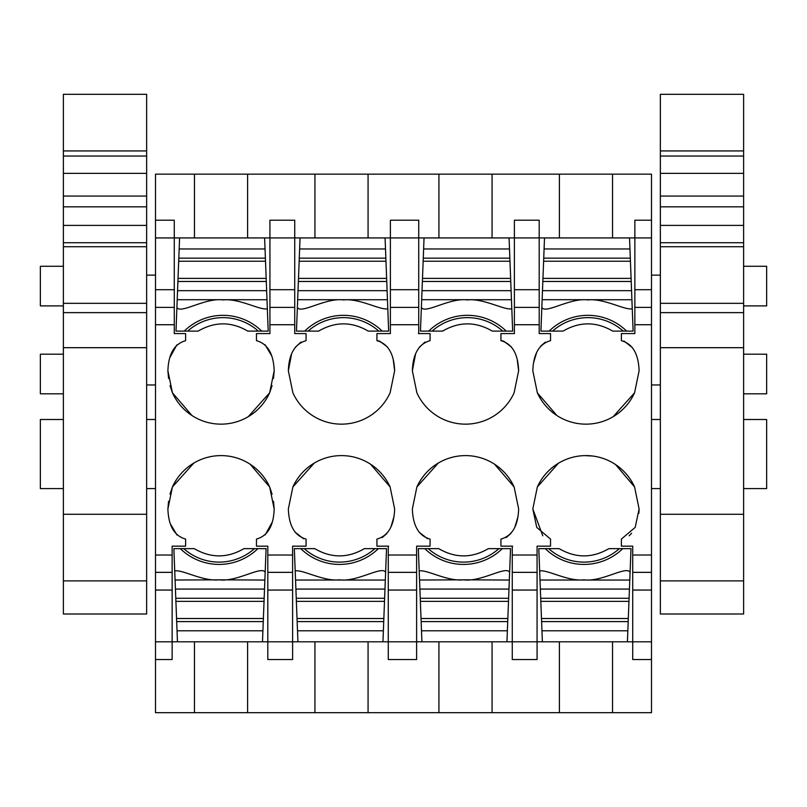 <?xml version="1.0" encoding="UTF-8"?>
<svg xmlns="http://www.w3.org/2000/svg" width="807" height="807" viewBox="0 0 807 807"><rect width="100%" height="100%" fill="white"/><g stroke="black" fill="none" stroke-linecap="round" stroke-linejoin="round"><path stroke-width="1.21" d="M168.562 501.298L167.896 508.965C168.492 525.932 174.403 535.969 185.61 539.076L185.61 546.168L172.143 546.168L172.143 659.541L155.499 659.541L155.499 641.817L267.803 641.817L267.803 546.168L256.465 546.168L256.465 539.076C267.722 535.898 273.623 525.851 274.178 508.965L273.512 501.298M265.16 534.92L272.282 522.048M250.12 464.227L269.659 486.964L272.07 494.166M193.841 463.057L172.426 486.964L170.015 494.166M170.408 523.955L177.015 535.021M194.467 237.934L194.467 174.161L155.499 174.161L155.499 220.21L174.272 220.21L174.272 333.584L185.61 333.584L185.61 340.675C174.362 343.853 168.461 353.89 167.896 370.786L168.562 378.453M273.512 378.453L274.178 370.786C273.583 353.819 267.682 343.782 256.465 340.675L256.465 333.584L269.931 333.584L269.931 220.21L269.931 237.934L155.499 237.934L155.499 307.396L174.272 307.396M155.499 641.817L155.499 307.396M155.499 220.21L155.499 237.934M176.915 344.831L169.793 357.703M191.955 415.524L172.426 392.787L170.015 385.585M248.243 416.694L269.659 392.787L272.07 385.585M271.666 355.796L265.069 344.73M167.896 370.786L172.426 392.787A53.363 53.363 0 0 0 269.659 392.787L274.178 370.786M167.896 508.965L172.426 486.964A53.363 53.363 0 0 1 269.659 486.964L274.178 508.965M297.924 641.817L382.952 641.817L383.375 630.792L297.501 630.792L297.924 641.817L267.803 641.817L267.803 659.541L292.608 659.541L292.608 572.355L267.803 572.355M155.499 659.541L155.499 712.682L247.608 712.682L247.608 641.817M194.467 712.682L194.467 641.817M194.467 174.161L651.501 174.161L651.501 572.355L632.728 572.355L632.728 546.168L621.39 546.168L621.39 539.076L635.18 527.405L639.104 508.965L634.574 486.964A53.363 53.363 0 0 0 537.341 486.964L532.822 508.965L536.746 527.425L550.535 539.076L550.535 546.168L537.069 546.168L537.069 641.817L651.501 641.817L651.501 572.355M247.608 237.934L247.608 174.161M390.386 307.396L418.732 307.396L418.732 237.924L294.737 237.924L294.737 333.584L306.065 333.584L306.065 340.675C294.817 343.853 288.916 353.89 288.351 370.786L292.88 392.787A53.363 53.363 0 0 0 390.114 392.787L394.643 370.786C394.038 353.819 388.137 343.782 376.93 340.675L376.93 333.584L390.386 333.584L390.386 220.21L418.732 220.21L418.732 237.924L438.927 237.924L438.927 174.161M418.732 307.396L418.732 333.12A60.051 60.051 0 0 0 418.359 333.584L430.07 333.584L430.07 340.675C418.823 343.853 412.922 353.89 412.357 370.786L416.886 392.787A53.363 53.363 0 0 0 514.12 392.787L518.649 370.786C518.044 353.819 512.142 343.782 500.935 340.675L500.935 333.584L514.392 333.584L514.392 307.396L539.197 307.396L539.197 333.584L550.535 333.584L550.535 340.675C539.278 343.853 533.377 353.89 532.822 370.786L537.341 392.787L556.88 415.524M314.296 463.057L292.88 486.964L288.351 508.965C288.956 525.932 294.858 535.969 306.065 539.076L306.065 546.168L292.608 546.168L292.608 572.355M292.88 486.964A53.363 53.363 0 0 1 390.114 486.964L394.643 508.965C394.078 525.861 388.177 535.898 376.93 539.076L376.93 546.168L388.641 546.168A60.051 60.051 0 0 1 388.268 546.632L388.268 590.048L416.614 590.048L416.614 572.355L388.268 572.355M438.302 463.057L416.886 486.964L412.357 508.965C412.962 525.932 418.863 535.969 430.07 539.076L430.07 546.168L416.614 546.168L416.614 572.355M416.886 486.964A53.363 53.363 0 0 1 514.12 486.964L518.649 508.965C518.084 525.861 512.183 535.898 500.935 539.076L500.935 546.168L512.637 546.168A60.051 60.051 0 0 1 512.263 546.632L512.263 590.048L537.069 590.048M613.159 416.694L634.574 392.787L639.104 370.786C638.508 353.819 632.597 343.782 621.39 340.675L621.39 333.584L634.857 333.584L634.857 237.924L651.501 237.924M634.574 392.787A53.363 53.363 0 0 1 537.341 392.787M247.608 712.682L314.932 712.682L314.932 641.817M314.932 712.682L651.501 712.682L651.501 641.817M562.933 712.682L612.533 712.682L612.533 641.817M269.931 237.934L294.737 237.924L294.737 220.21L269.931 220.21M314.932 237.924L314.932 174.161M651.501 220.21L634.857 220.21L634.857 237.924L559.392 237.924L559.392 174.161M612.533 174.161L612.533 237.924M539.197 307.396L539.197 237.924L514.392 237.924L514.392 220.21L539.197 220.21L539.197 237.924L559.392 237.924M623.872 340.998A27.196 15.797 84.3 0 1 623.993 341.038L632.496 347.706M545.32 342.128L540.559 346.233M536.564 352.73L533.467 363.049M632.728 572.355L632.728 659.541L651.501 659.541M559.392 641.817L559.392 712.682M542.778 535.808L532.822 508.965M639.104 508.965L638.902 513.242M631.588 533.256L629.167 535.787M537.341 486.964L558.394 463.268M584.782 455.612L592.852 456.046M615.519 464.539L634.574 486.964M382.952 641.817L388.268 641.817L388.268 659.541L416.614 659.541L416.614 641.817L512.263 641.817L512.263 659.541L537.069 659.541L537.069 641.817L512.263 641.817L512.263 590.048M492.068 174.161L492.068 237.924L514.392 237.924L514.392 307.396M492.068 712.682L492.068 641.817M382.145 537.623L386.906 533.518M390.891 527.021L393.987 516.702M390.114 486.964L370.584 464.227M294.959 532.045L303.472 538.713A27.196 15.797 -95.7 0 0 303.674 538.773M416.614 590.048L416.614 641.817L388.268 641.817L388.268 590.048M368.073 712.682L368.073 641.817M438.927 712.682L438.927 641.817M368.073 237.924L368.073 174.161M387.572 347.071L379.522 341.038L376.93 340.675M394.643 370.786L393.191 359.297M300.991 342.057L295.322 347.222M291.559 353.991L288.351 370.786M506.14 537.623L510.902 533.518M514.896 527.021L517.993 516.702M514.12 486.964L494.58 464.227M418.964 532.045L427.478 538.713A27.196 15.797 -95.7 0 0 427.599 538.753M492.068 237.924L438.927 237.924M511.567 347.071L503.528 341.038L500.935 340.675M518.649 370.786L517.196 359.297M424.986 342.057L419.317 347.222M415.565 353.991L412.357 370.786M155.499 419.499L146.642 419.499M63.38 419.499L40.35 419.499L40.35 488.588L63.38 488.588M155.499 488.588L146.642 488.588M63.38 266.27L40.35 266.27L40.35 305.893L63.38 305.893M63.38 393.816L40.35 393.816L40.35 354.192L63.38 354.192M743.62 419.499L766.65 419.499L766.65 488.588L743.62 488.588M660.358 488.588L651.501 488.588M660.358 419.499L651.501 419.499M743.62 266.27L766.65 266.27L766.65 305.893L743.62 305.893M743.62 393.816L766.65 393.816L766.65 354.192L743.62 354.192M63.38 514.281L63.38 347.686L146.642 347.686L146.642 580.889L63.38 580.889L63.38 514.281L146.642 514.281M63.38 206.834L146.642 206.834L146.642 196.071L63.38 196.071L63.38 347.686M63.38 196.071L63.38 156.044L146.642 156.044L146.642 196.071M63.38 150.929L146.642 150.929L146.642 94.318L63.38 94.318L63.38 156.044M146.642 580.889L146.642 614.016L63.38 614.016L63.38 580.889M63.38 312.632L146.642 312.632L146.642 347.686M146.642 312.632L146.642 303.321L63.38 303.321M63.38 246.72L146.642 246.72L146.642 303.321M63.38 242.725L146.642 242.725L146.642 246.72M146.642 242.725L146.642 225.405L63.38 225.405M146.642 206.834L146.642 225.405M63.38 173.364L146.642 173.364M146.642 150.929L146.642 156.044M743.62 580.889L743.62 347.686L660.358 347.686L660.358 614.016L743.62 614.016L743.62 580.889L660.358 580.889M743.62 150.929L660.358 150.929L660.358 94.318L743.62 94.318L743.62 156.044L660.358 156.044L660.358 173.364L743.62 173.364L743.62 156.044M743.62 347.686L743.62 173.364M743.62 312.632L660.358 312.632L660.358 347.686M743.62 303.321L660.358 303.321L660.358 312.632M743.62 246.72L660.358 246.72L660.358 303.321M743.62 242.725L660.358 242.725L660.358 246.72M743.62 225.405L660.358 225.405L660.358 242.725M743.62 196.071L660.358 196.071L660.358 225.405M660.358 196.071L660.358 173.364M660.358 150.929L660.358 156.044M188.606 330.265A53.141 53.141 0 0 0 187.638 331.112L198.149 331.112C214.712 321.458 231.266 321.458 247.82 331.112L258.341 331.112A53.141 53.141 0 0 0 188.606 330.265M258.341 331.112L268.196 331.112L267.339 308.778C260.126 310.544 239.114 298.096 223.004 299.932C205.291 297.44 179.951 314.589 176.915 307.316L176.007 331.112L187.638 331.112M257.372 330.265A53.141 53.141 0 0 0 222.984 317.645M179.588 237.934L178.69 261.236L265.513 261.236L266.643 290.671L177.56 290.671L177.913 281.472L266.29 281.472M176.915 307.316L177.56 290.671M266.169 278.395L178.034 278.395L177.913 281.472M178.034 278.395L178.69 261.236M179.164 248.96L265.039 248.96L265.513 261.236M265.039 248.96L264.615 237.934M266.643 290.671L266.996 299.73L177.207 299.7M266.996 299.73L267.339 308.778M253.479 549.486A53.141 53.141 0 0 0 254.437 548.639L243.926 548.639C227.372 558.293 210.809 558.293 194.255 548.639L183.744 548.639A53.141 53.141 0 0 0 253.479 549.486M219.09 579.819C236.794 582.311 262.124 565.162 265.16 572.435L266.078 548.639L254.437 548.639M183.744 548.639L173.878 548.639L174.736 570.973C181.958 569.207 202.96 581.655 219.07 579.819L264.867 580.051L264.161 598.28L175.785 598.28L175.432 589.08L264.525 589.08M262.487 641.817L263.385 618.515L176.562 618.515L175.785 598.28M265.16 572.435L264.867 580.051M175.906 601.356L264.05 601.356L264.161 598.28M264.05 601.356L263.385 618.515M262.921 630.792L177.036 630.792L176.562 618.515M177.036 630.792L177.459 641.817M175.432 589.08L175.089 580.021L218.889 579.84M175.089 580.021L174.736 570.973M309.061 330.265A53.141 53.141 0 0 0 308.092 331.112L318.614 331.112C335.167 321.458 351.731 321.458 368.285 331.112L378.796 331.112A53.141 53.141 0 0 0 309.061 330.265M343.449 299.932C325.746 297.44 300.416 314.589 297.38 307.316L296.462 331.112L308.092 331.112M297.38 307.316L297.672 299.7L387.451 299.73L388.661 331.112L378.796 331.112A53.141 53.141 0 0 0 377.827 330.265M387.804 308.778C380.581 310.544 359.579 298.096 343.469 299.932L343.651 299.911M299.619 248.96L385.504 248.96L385.08 237.934L300.043 237.934L299.155 261.236L385.978 261.236L387.108 290.671L298.015 290.671L298.368 281.472L386.755 281.472M297.672 299.7L298.015 290.671M386.634 278.395L298.489 278.395L298.368 281.472M298.489 278.395L299.155 261.236M385.504 248.96L385.978 261.236M387.451 299.73L387.108 290.671M373.934 549.486A53.141 53.141 0 0 0 374.902 548.639L364.391 548.639C347.827 558.293 331.274 558.293 314.71 548.639L304.199 548.639A53.141 53.141 0 0 0 373.934 549.486M304.199 548.639L294.333 548.639L295.201 570.973C302.413 569.207 323.425 581.655 339.525 579.819C357.249 582.311 382.579 565.162 385.615 572.435L386.533 548.639L374.902 548.639M383.375 630.792L383.85 618.515L297.026 618.515L295.897 589.08L384.979 589.08L384.626 598.28L296.25 598.28M385.615 572.435L384.979 589.08M296.361 601.356L384.505 601.356L384.626 598.28M384.505 601.356L383.85 618.515M297.501 630.792L297.026 618.515M295.897 589.08L295.544 580.021L385.322 580.051M295.544 580.021L295.201 570.973M433.066 330.265A53.141 53.141 0 0 0 432.098 331.112L442.609 331.112C459.173 321.458 475.727 321.458 492.29 331.112L502.801 331.112A53.141 53.141 0 0 0 433.066 330.265M501.833 330.265A53.141 53.141 0 0 1 502.801 331.112L512.667 331.112L511.799 308.778C504.587 310.544 483.575 298.096 467.475 299.932C449.751 297.44 424.421 314.589 421.385 307.316L420.467 331.112L432.098 331.112M423.625 248.96L509.499 248.96L509.076 237.934L424.048 237.934L423.15 261.236L509.974 261.236L511.103 290.671L422.021 290.671L422.374 281.472L510.75 281.472M421.385 307.316L422.021 290.671M510.639 278.395L422.495 278.395L422.374 281.472M422.495 278.395L423.15 261.236M509.499 248.96L509.974 261.236M511.103 290.671L511.456 299.73L421.678 299.7M511.456 299.73L511.799 308.778M497.939 549.486A53.141 53.141 0 0 0 498.908 548.639L488.386 548.639C471.833 558.293 455.269 558.293 438.715 548.639L428.204 548.639A53.141 53.141 0 0 0 497.939 549.486M463.551 579.819C481.254 582.311 506.584 565.162 509.62 572.435L510.538 548.639L498.908 548.639M428.204 548.639L418.339 548.639L419.196 570.973C426.419 569.207 447.421 581.655 463.531 579.819L509.328 580.051L508.632 598.28L420.245 598.28L419.892 589.08L508.985 589.08M506.957 641.817L507.845 618.515L421.022 618.515L420.245 598.28M509.62 572.435L509.328 580.051M420.366 601.356L508.511 601.356L508.632 598.28M508.511 601.356L507.845 618.515M507.381 630.792L421.496 630.792L421.022 618.515M421.496 630.792L421.92 641.817M419.892 589.08L419.549 580.021L463.349 579.84M419.549 580.021L419.196 570.973M553.521 330.265A53.141 53.141 0 0 0 552.563 331.112L563.074 331.112C579.628 321.458 596.191 321.458 612.745 331.112L623.256 331.112A53.141 53.141 0 0 0 553.521 330.265M587.91 299.932C570.206 297.44 544.876 314.589 541.84 307.316L540.922 331.112L552.563 331.112M541.84 307.316L542.133 299.7L631.911 299.73L633.122 331.112L623.256 331.112A53.141 53.141 0 0 0 622.288 330.265M632.264 308.778C625.042 310.544 604.039 298.096 587.93 299.932L588.111 299.911M544.079 248.96L629.964 248.96L629.541 237.934L544.513 237.934L543.615 261.236L630.438 261.236L631.568 290.671L542.475 290.671L542.839 281.472L631.215 281.472M542.133 299.7L542.475 290.671M631.094 278.395L542.95 278.395L542.839 281.472M542.95 278.395L543.615 261.236M629.964 248.96L630.438 261.236M631.911 299.73L631.568 290.671M618.394 549.486A53.141 53.141 0 0 0 619.362 548.639L608.851 548.639C592.288 558.293 575.734 558.293 559.18 548.639L548.659 548.639A53.141 53.141 0 0 0 618.394 549.486M548.659 548.639L538.804 548.639L539.661 570.973C546.874 569.207 567.886 581.655 583.996 579.819C601.709 582.311 627.049 565.162 630.085 572.435L630.993 548.639L619.362 548.639M627.412 641.817L628.31 618.515L541.487 618.515L540.357 589.08L629.44 589.08L629.087 598.28L540.71 598.28M630.085 572.435L629.44 589.08M540.831 601.356L628.966 601.356L629.087 598.28M628.966 601.356L628.31 618.515M627.836 630.792L541.961 630.792L541.487 618.515M541.961 630.792L542.385 641.817M540.357 589.08L540.004 580.021L629.793 580.051M540.004 580.021L539.661 570.973M174.272 289.703L155.499 289.703M172.143 572.355L155.499 572.355M172.143 590.048L155.499 590.048M172.143 555.024L155.499 555.024M155.499 324.727L174.272 324.727M269.931 289.703L294.737 289.703M269.931 307.396L294.737 307.396M269.931 324.727L294.737 324.727M390.386 324.727L418.732 324.727M292.608 555.024L267.803 555.024M416.614 555.024L388.268 555.024M537.069 555.024L512.263 555.024M651.501 555.024L632.728 555.024M634.857 324.727L651.501 324.727M514.392 324.727L539.197 324.727M292.608 590.048L267.803 590.048M634.857 307.396L651.501 307.396M634.857 289.703L651.501 289.703M632.728 590.048L651.501 590.048M539.197 289.703L514.392 289.703M537.069 572.355L512.263 572.355M418.732 289.703L390.386 289.703M743.62 514.281L660.358 514.281M743.62 206.834L660.358 206.834M184.228 331.112A55.471 55.471 0 0 1 261.74 331.112M265.392 258.159L178.811 258.159M257.847 548.639A55.471 55.471 0 0 1 180.334 548.639M176.683 621.592L263.274 621.592M304.693 331.112A55.471 55.471 0 0 1 382.205 331.112M385.857 258.159L299.266 258.159M378.312 548.639A55.471 55.471 0 0 1 300.789 548.639M297.147 621.592L383.728 621.592M428.688 331.112A55.471 55.471 0 0 1 506.211 331.112M509.853 258.159L423.272 258.159M502.307 548.639A55.471 55.471 0 0 1 424.795 548.639M421.143 621.592L507.734 621.592M549.153 331.112A55.471 55.471 0 0 1 626.666 331.112M630.317 258.159L543.726 258.159M622.772 548.639A55.471 55.471 0 0 1 545.26 548.639M541.608 621.592L628.189 621.592M155.499 275.126L146.642 275.126M155.499 384.959L146.642 384.959M660.358 275.126L651.501 275.126M660.358 384.959L651.501 384.959"/></g></svg>
